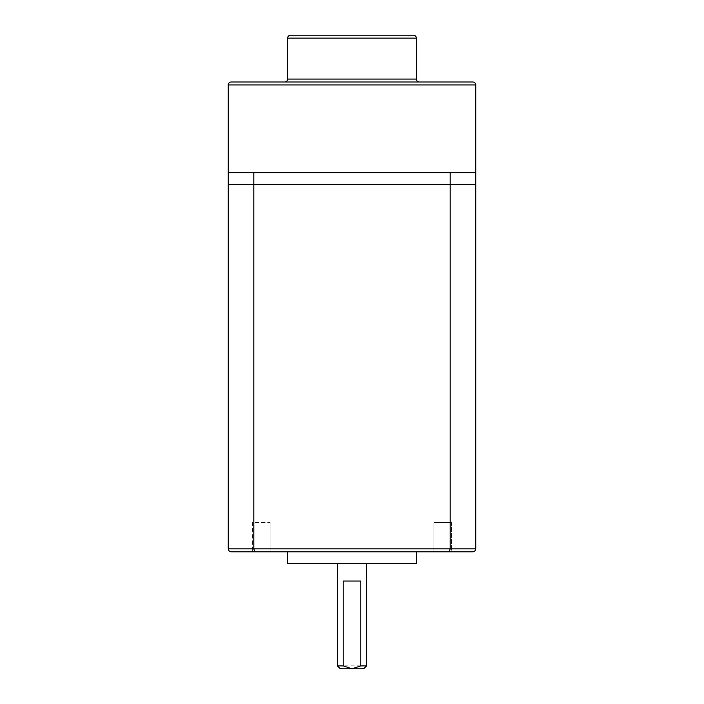<?xml version="1.0" encoding="UTF-8"?>
<svg xmlns="http://www.w3.org/2000/svg" width="704" height="704" viewBox="0 0 704 704"><rect width="100%" height="100%" fill="white"/><g stroke="black" fill="none" stroke-linecap="round" stroke-linejoin="round"><path stroke-width="0.53" stroke-dasharray="3.52 2.64" d="M270.098 522.544L270.098 551.795L252.542 551.795L270.098 551.795L270.098 522.544L252.542 522.544L252.542 551.795L252.542 522.544L270.098 522.544M433.902 551.795L433.902 522.544L451.458 522.544L433.902 522.544L451.458 522.544L451.458 551.795L433.902 551.795L451.458 551.795L451.458 522.544L433.902 522.544L433.902 551.795L472.815 551.795C474.549 551.654 475.526 550.678 475.737 548.865L475.737 184.386L450.19 184.386L475.737 184.386L475.737 172.682L228.263 172.682L352 172.682L253.81 172.682L253.81 184.386L450.19 184.386L228.263 184.386L253.81 184.386L253.81 548.865L254.839 551.795L270.098 551.795M340.296 668.8L363.704 668.8M366.626 665.878L337.374 665.878M337.374 563.49L366.626 563.49L337.374 563.49M287.646 563.49L416.354 563.49M475.737 548.865L228.263 548.865C228.474 550.678 229.451 551.654 231.185 551.795L254.839 551.795M287.646 551.795L416.354 551.795L287.646 551.795M228.263 548.865L228.263 172.682L253.81 172.682M449.161 551.795L450.19 548.865L450.19 172.682M343.226 581.046L360.774 581.046M472.815 82.007L231.185 82.007M413.433 35.2L290.567 35.2M416.354 79.077L287.646 79.077M228.263 84.929L475.737 84.929M287.646 38.122L416.354 38.122"/><path stroke-width="1.06" d="M270.098 551.795L433.902 551.795M366.626 665.878L363.704 668.8L352 668.8L360.774 665.878L366.626 665.878L366.626 563.49M337.374 665.878L343.226 665.878L352 668.8L340.296 668.8L337.374 665.878L337.374 563.49M343.226 665.878L343.226 581.046L360.774 581.046L360.774 665.878M416.354 551.795L416.354 563.49L287.646 563.49L287.646 551.795M449.161 551.795L231.185 551.795C229.451 551.654 228.474 550.678 228.263 548.865L228.263 184.386L253.81 184.386L228.263 184.386L228.263 172.682L475.737 172.682L475.737 184.386L253.81 184.386L475.737 184.386L475.737 548.865C475.526 550.678 474.549 551.654 472.815 551.795L449.161 551.795L450.19 548.865L450.19 172.682M254.839 551.795L253.81 548.865L253.81 172.682M287.646 79.077L416.354 79.077L416.354 38.122A2.922 2.922 0 0 0 413.433 35.2L290.567 35.2A2.922 2.922 0 0 0 287.646 38.122L287.646 79.077A2.922 2.922 0 0 1 284.724 82.007L419.276 82.007L284.724 82.007M416.354 79.077A2.922 2.922 0 0 0 419.276 82.007M475.737 172.682L475.737 84.929A2.922 2.922 0 0 0 472.815 82.007L231.185 82.007A2.922 2.922 0 0 0 228.263 84.929L228.263 172.682M228.263 548.865L475.737 548.865M416.354 38.122L287.646 38.122M475.737 84.929L228.263 84.929"/></g></svg>
